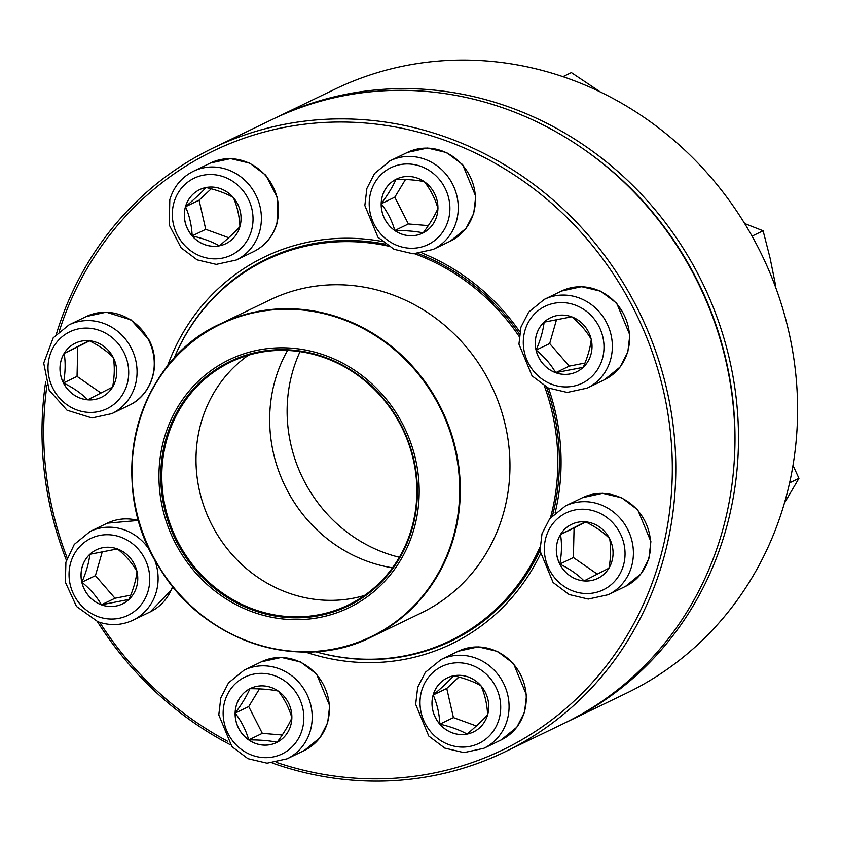 <?xml version="1.0" encoding="UTF-8"?>
<svg xmlns="http://www.w3.org/2000/svg" width="841" height="841" viewBox="0 0 841 841"><rect width="100%" height="100%" fill="white"/><g stroke="black" fill="none" stroke-linecap="round" stroke-linejoin="round"><path stroke-width="1.26" d="M56.358 334.129A335.349 312.442 64.2 0 1 213.067 148.037A335.349 312.442 64.2 0 1 560.474 206.539A335.349 312.442 64.2 0 1 662.908 560.936A335.349 312.442 64.2 0 1 504.747 751.97A335.349 312.442 64.2 0 1 272.211 762.997M230.287 744.727A335.349 312.442 64.2 0 1 97.346 621.541M66.407 560.295A335.349 312.442 64.2 0 1 45.708 381.499M504.747 751.97L563.848 723.428A335.349 312.442 -115.8 0 0 722.009 532.395A335.349 312.442 -115.8 0 0 619.565 177.998A335.349 312.442 -115.8 0 0 272.158 119.485L213.067 148.037M276.395 762.388A332.605 309.887 -115.8 0 0 659.533 560.463A332.605 309.887 -115.8 0 0 451.154 142.634A332.605 309.887 -115.8 0 0 59.217 331.386M46.97 385.241A332.605 309.887 -115.8 0 0 67.143 557.877M99.732 622.372A332.605 309.887 -115.8 0 0 227.774 741.352M540.626 553.662A214.897 200.211 64.2 0 1 305.388 652.027M167.401 366.319A214.897 200.211 64.2 0 1 382.192 241.472M422.045 253.078A214.897 200.211 64.2 0 1 519.801 331.753M548.532 388.132A214.897 200.211 64.2 0 1 555.102 512.905M552.548 515.396A212.153 197.667 -115.8 0 0 546.534 387.154M519.423 333.961A212.153 197.667 -115.8 0 0 418.198 253.614M385.588 244.237A212.153 197.667 -115.8 0 0 266.639 258.965A212.153 197.667 -115.8 0 0 173.919 358.665A211.469 197.025 64.2 0 1 266.04 260.006A211.469 197.025 64.2 0 1 388.248 246.087M539.911 547.281A211.469 197.025 64.2 0 1 449.977 640.863A211.469 197.025 64.2 0 1 315.438 651.68A212.153 197.667 -115.8 0 0 451.175 641.042A212.153 197.667 -115.8 0 0 539.964 550.308M433.136 695.013A30.034 27.974 64.2 0 1 447.296 677.899A30.034 27.974 64.2 0 1 485.551 692.774A30.034 27.974 64.2 0 1 473.42 731.985A30.034 27.974 64.2 0 1 442.313 726.74A30.034 27.974 64.2 0 1 433.136 695.013M447.328 677.888A30.034 27.974 -115.8 0 0 433.178 694.981A30.034 27.974 -115.8 0 0 439.854 724.154A30.034 27.974 -115.8 0 0 467.081 734.077C459.722 729.946 450.639 726.635 439.854 724.154C439.359 713.662 437.131 703.938 433.178 694.981C441.704 687.791 448.547 681.378 453.73 675.754C464.516 678.245 473.599 681.557 480.957 685.688C484.879 694.519 487.107 704.243 487.633 714.85C482.534 720.39 475.691 726.803 467.081 734.077A30.034 27.974 -115.8 0 0 473.441 731.975M458.913 677.058L446.75 688.432L453.425 717.594L476.353 725.962M433.178 694.981L446.75 688.432M439.854 724.154L453.425 717.594M414.781 253.814A211.469 197.025 64.2 0 1 519.118 336.389M544.379 385.977A211.469 197.025 64.2 0 1 550.445 517.793M159.243 467.049A137.693 128.295 64.2 0 1 361.588 375.223A137.693 128.295 64.2 0 1 346.355 608.937A137.693 128.295 64.2 0 1 159.243 467.049M161.041 467.281A135.779 126.507 64.2 0 1 360.579 376.726A135.779 126.507 64.2 0 1 345.556 607.202A135.779 126.507 64.2 0 1 161.041 467.281M162.092 467.249A134.959 125.74 64.2 0 1 230.634 362.082A134.959 125.74 64.2 0 1 402.555 428.921A134.959 125.74 64.2 0 1 348.027 605.131A134.959 125.74 64.2 0 1 219.427 590.855A134.959 125.74 64.2 0 1 162.092 467.249M364.458 595.481A134.959 125.74 64.2 0 1 196.289 450.723A134.959 125.74 64.2 0 1 248.41 355.217M392.495 567.812A143.716 133.898 64.2 0 1 269.972 410.093A143.716 133.898 64.2 0 1 287.517 350.455M399.359 557.257A143.716 133.898 64.2 0 1 287.422 401.662A143.716 133.898 64.2 0 1 300.048 351.633M567.433 721.694L626.524 693.152A335.349 312.442 -115.8 0 0 762.03 255.307A335.349 312.442 -115.8 0 0 334.844 89.22L275.743 117.761A335.349 312.442 64.2 0 1 702.929 283.848A335.349 312.442 64.2 0 1 567.433 721.694A335.349 312.442 64.2 0 1 565.636 722.556M273.956 118.634A335.349 312.442 64.2 0 1 275.743 117.761M734.235 461.099A332.605 309.887 -115.8 0 0 583.559 149.12M559.77 564.101A30.034 27.974 64.2 0 1 571.628 524.332A30.034 27.974 64.2 0 1 609.883 539.207A30.034 27.974 64.2 0 1 597.751 578.408A30.034 27.974 64.2 0 1 559.77 564.101M571.649 524.321A30.034 27.974 -115.8 0 0 560.516 534.519A30.034 27.974 -115.8 0 0 559.822 564.08A30.034 27.974 -115.8 0 0 584.043 580.91C577.735 574.508 569.662 568.894 559.822 564.08C561.767 553.462 561.998 543.612 560.516 534.519L585.431 521.788C595.165 526.54 603.239 532.143 609.651 538.618C611.134 547.575 610.902 557.425 608.958 568.18L584.043 580.91A30.034 27.974 -115.8 0 0 597.772 578.398M585.799 521.977L574.077 527.969L573.383 557.53L597.32 574.161M560.516 534.519L574.077 527.969M559.822 564.08L573.383 557.53M789.594 482.85L798.95 478.329L784.401 503.139M792.989 465.367L798.95 478.329M555.628 372.689A30.034 27.974 64.2 0 1 535.391 345.956A30.034 27.974 64.2 0 1 550.582 317.709A30.034 27.974 64.2 0 1 588.837 332.584A30.034 27.974 64.2 0 1 576.705 371.796A30.034 27.974 64.2 0 1 555.628 372.689M550.603 317.698A30.034 27.974 -115.8 0 0 544.116 322.156L571.701 316.794C579.891 323.438 586.419 330.965 591.265 339.365C590.308 347.848 587.638 357.162 583.255 367.307L555.68 372.668A30.034 27.974 -115.8 0 0 576.726 371.785M536.106 350.098A30.034 27.974 -115.8 0 0 555.68 372.668C550.908 364.363 544.39 356.847 536.106 350.098C540.49 339.953 543.16 330.639 544.116 322.156A30.034 27.974 -115.8 0 0 536.106 350.098L549.667 343.548L569.241 366.119L585.01 363.049M556.605 319.359L549.667 343.548M555.68 372.668L569.241 366.119M752.043 236.132L763.092 230.791L770.083 258.103L775.738 286.056M744.674 223.548L763.092 230.791M423.139 232.904A30.034 27.974 64.2 0 1 422.613 233.157A30.034 27.974 64.2 0 1 384.358 218.292A30.034 27.974 64.2 0 1 396.489 179.08A30.034 27.974 64.2 0 1 434.608 193.672A30.034 27.974 64.2 0 1 423.139 232.904M396.51 179.07A30.034 27.974 -115.8 0 0 396.016 179.322A30.034 27.974 -115.8 0 0 381.225 203.732C387.838 194.818 392.768 186.681 396.016 179.322C407.118 179.27 416.579 180.058 424.379 181.688C430.624 189.782 435.144 198.707 437.961 208.463C434.786 215.716 429.856 223.864 423.181 232.883C415.496 231.264 406.045 230.476 394.818 230.518A30.034 27.974 -115.8 0 0 422.634 233.146M381.225 203.732A30.034 27.974 -115.8 0 0 394.818 230.518C391.99 220.763 387.47 211.837 381.225 203.732L394.797 197.183L408.379 223.958L428.311 225.619M405.499 179.501L394.797 197.183M394.818 230.518L408.379 223.958M562.955 76.657L571.375 72.599L600.264 91.921M239.906 226.618A30.034 27.974 64.2 0 1 225.745 243.722A30.034 27.974 64.2 0 1 187.49 228.857A30.034 27.974 64.2 0 1 199.622 189.645A30.034 27.974 64.2 0 1 230.728 194.881A30.034 27.974 64.2 0 1 239.906 226.618M199.643 189.635A30.034 27.974 -115.8 0 0 185.504 206.728A30.034 27.974 -115.8 0 0 192.179 235.89C191.674 225.409 189.456 215.685 185.504 206.728C194.019 199.538 200.873 193.125 206.056 187.501C216.831 189.982 225.903 193.293 233.272 197.435C237.204 206.266 239.422 215.99 239.948 226.597C234.86 232.137 228.006 238.55 219.396 245.824A30.034 27.974 -115.8 0 0 225.766 243.711M192.179 235.89A30.034 27.974 -115.8 0 0 219.396 245.824C212.037 241.693 202.954 238.381 192.179 235.89L205.74 229.341L228.678 237.709M211.228 188.794L199.065 200.179L205.74 229.341M185.504 206.728L199.065 200.179M113.262 357.53A30.034 27.974 64.2 0 1 101.414 397.299A30.034 27.974 64.2 0 1 63.159 382.424A30.034 27.974 64.2 0 1 75.291 343.212A30.034 27.974 64.2 0 1 113.262 357.53M63.485 382.97A30.034 27.974 -115.8 0 0 87.706 399.79C81.398 393.388 73.325 387.785 63.485 382.97C65.43 372.353 65.661 362.503 64.179 353.409A30.034 27.974 -115.8 0 0 63.485 382.97L77.046 376.411L100.983 393.041M75.312 343.202A30.034 27.974 -115.8 0 0 64.179 353.409L89.093 340.679C98.828 345.42 106.902 351.033 113.314 357.509C114.797 366.466 114.565 376.316 112.62 387.06L87.706 399.79A30.034 27.974 -115.8 0 0 101.435 397.288M89.461 340.868L77.74 346.86L77.046 376.411M64.179 353.409L77.74 346.86M117.414 548.942A30.034 27.974 64.2 0 1 137.64 575.675A30.034 27.974 64.2 0 1 122.46 603.912A30.034 27.974 64.2 0 1 84.205 589.047A30.034 27.974 64.2 0 1 96.337 549.835A30.034 27.974 64.2 0 1 117.414 548.942M96.358 549.825A30.034 27.974 -115.8 0 0 89.871 554.282A30.034 27.974 -115.8 0 0 81.861 582.224A30.034 27.974 -115.8 0 0 101.435 604.795C96.662 596.49 90.145 588.963 81.861 582.224C86.245 572.08 88.915 562.776 89.871 554.282L117.456 548.91C125.645 555.565 132.174 563.092 137.02 571.491C136.063 579.975 133.393 589.289 129.009 599.423L101.435 604.795A30.034 27.974 -115.8 0 0 122.481 603.901M102.36 551.486L95.422 575.665L114.996 598.245L130.765 595.176M81.861 582.224L95.422 575.665M101.435 604.795L114.996 598.245M249.903 688.726A30.034 27.974 64.2 0 1 250.429 688.464A30.034 27.974 64.2 0 1 288.684 703.339A30.034 27.974 64.2 0 1 276.552 742.55A30.034 27.974 64.2 0 1 238.434 727.959A30.034 27.974 64.2 0 1 249.903 688.726M250.45 688.453A30.034 27.974 -115.8 0 0 249.945 688.705A30.034 27.974 -115.8 0 0 235.165 713.115A30.034 27.974 -115.8 0 0 248.747 739.901C245.929 730.146 241.409 721.221 235.165 713.115C241.777 704.211 246.707 696.064 249.945 688.705C261.057 688.663 270.518 689.452 278.318 691.071C284.563 699.176 289.083 708.101 291.901 717.846C288.715 725.11 283.795 733.247 277.12 742.267C269.435 740.658 259.985 739.87 248.747 739.901A30.034 27.974 -115.8 0 0 276.573 742.54M259.438 688.884L248.726 706.566L262.318 733.352L282.24 735.013M235.165 713.115L248.726 706.566M248.747 739.901L262.318 733.352M499.07 719.066A42.702 39.79 -115.8 0 0 450.871 663.465A42.702 39.79 -115.8 0 0 431.139 732.29A42.702 39.79 -115.8 0 0 499.07 719.066M458.271 651.228L478.266 646.866L497.388 651.386L513.441 663.433L526.55 695.16L524.532 712.211L516.837 727.213L501.131 739.975A49.272 45.908 -115.8 0 0 524.374 711.896A49.272 45.908 -115.8 0 0 509.32 659.828A49.272 45.908 -115.8 0 0 458.271 651.228L441.083 659.533A49.272 45.908 64.2 0 1 492.122 668.132A49.272 45.908 64.2 0 1 507.176 720.201A49.272 45.908 64.2 0 1 483.943 748.269L463.948 752.632L444.815 748.122L428.773 736.064L415.664 704.337L417.683 687.286L425.378 672.295L441.083 659.533M270.098 299.848A173.835 161.956 64.2 0 1 491.533 385.945A173.835 161.956 64.2 0 1 421.299 612.91L371.638 636.9A173.835 161.956 64.2 0 1 206.003 618.503A173.835 161.956 64.2 0 1 132.153 459.291A173.835 161.956 64.2 0 1 220.437 323.838A173.835 161.956 64.2 0 1 386.082 342.224A173.835 161.956 64.2 0 1 459.932 501.436A173.835 161.956 64.2 0 1 371.638 636.9C300.447 673.326 203.354 641.778 159.632 568.064C104.473 484.553 135.033 361.735 220.437 323.838L270.098 299.848M459.312 501.499A173.425 161.577 -115.8 0 0 306.881 310.529A173.425 161.577 -115.8 0 0 132.3 459.459A173.425 161.577 -115.8 0 0 284.731 650.429A173.425 161.577 -115.8 0 0 459.312 501.499M620.122 533.268A42.702 39.79 -115.8 0 0 550.245 527.444A42.702 39.79 -115.8 0 0 583.707 593.41A42.702 39.79 -115.8 0 0 620.122 533.268M582.603 497.662L602.598 493.299L621.72 497.809L637.762 509.867L650.881 541.593L648.863 558.645L641.157 573.636L625.462 586.398A49.272 45.908 -115.8 0 0 644.91 521.136A49.272 45.908 -115.8 0 0 582.603 497.662L565.404 505.956A49.272 45.908 64.2 0 1 627.722 529.441A49.272 45.908 64.2 0 1 608.264 594.703L588.269 599.065L569.147 594.545L553.105 582.498L539.985 550.771L542.003 533.72L549.709 518.718L565.404 505.956M575.034 305.02A42.702 39.79 -115.8 0 0 524.416 352.379A42.702 39.79 -115.8 0 0 591.475 376.852A42.702 39.79 -115.8 0 0 575.034 305.02M561.557 291.039L581.552 286.676L600.674 291.196L616.716 303.244L629.835 334.97L627.817 352.022L620.111 367.023L604.416 379.785A49.272 45.908 -115.8 0 0 629.331 333.435A49.272 45.908 -115.8 0 0 596.132 289.567A49.272 45.908 -115.8 0 0 561.557 291.039L544.358 299.343A49.272 45.908 64.2 0 1 578.934 297.872A49.272 45.908 64.2 0 1 612.143 341.74A49.272 45.908 64.2 0 1 587.218 388.09L567.223 392.442L548.101 387.932L532.059 375.874L518.939 344.148L520.957 327.096L528.663 312.106L544.358 299.343M390.235 168.042A42.702 39.79 -115.8 0 0 388.531 240.841A42.702 39.79 -115.8 0 0 449.893 209.483A42.702 39.79 -115.8 0 0 390.235 168.042M407.465 152.41L427.459 148.048L446.582 152.568L462.634 164.615L475.743 196.342L473.725 213.393L466.03 228.395L450.324 241.146A49.272 45.908 -115.8 0 0 451.186 240.726A49.272 45.908 -115.8 0 0 470.003 176.347A49.272 45.908 -115.8 0 0 407.465 152.41L390.266 160.715A49.272 45.908 64.2 0 1 453.036 185.115A49.272 45.908 64.2 0 1 433.136 249.451L413.131 253.814L394.009 249.293L377.966 237.246L364.847 205.519L366.876 188.468L374.571 173.477L390.266 160.715A49.272 45.908 64.2 0 0 389.415 161.136M173.961 202.555A42.702 39.79 -115.8 0 0 222.171 258.155A42.702 39.79 -115.8 0 0 241.903 189.341A42.702 39.79 -115.8 0 0 173.961 202.555M210.586 162.975L230.592 158.613L249.714 163.133L265.756 175.18L277.583 197.94L277.046 223.286C273.115 236.279 265.241 245.751 253.456 251.711A49.272 45.908 -115.8 0 0 276.689 223.643A49.272 45.908 -115.8 0 0 261.635 171.575A49.272 45.908 -115.8 0 0 210.586 162.975L193.398 171.28A49.272 45.908 64.2 0 1 256.169 195.68A49.272 45.908 64.2 0 1 236.258 260.016L216.263 264.379L197.141 259.858L181.099 247.811L169.272 225.052L169.798 199.706C173.74 186.713 181.603 177.241 193.398 171.28M52.92 388.363A42.702 39.79 -115.8 0 0 122.797 394.187A42.702 39.79 -115.8 0 0 89.335 328.221A42.702 39.79 -115.8 0 0 52.92 388.363M86.266 316.542L106.26 312.179L131.154 319.916L148.983 339.838C161.609 363.207 152.2 394.892 129.125 405.288A49.272 45.908 -115.8 0 0 148.573 340.027A49.272 45.908 -115.8 0 0 86.266 316.542L69.067 324.847A49.272 45.908 64.2 0 1 131.837 349.257A49.272 45.908 64.2 0 1 111.927 413.593L91.932 417.956L67.038 410.219L49.209 390.298L43.721 363.112L53.225 337.798L69.067 324.847M98.008 616.611A42.702 39.79 -115.8 0 0 148.626 569.241A42.702 39.79 -115.8 0 0 81.566 544.779A42.702 39.79 -115.8 0 0 98.008 616.611M138.681 520.653A49.272 45.908 -115.8 0 0 107.312 523.165L90.113 531.47A49.272 45.908 64.2 0 1 150.339 551.212M154.029 558.403A49.272 45.908 64.2 0 1 132.973 620.206C121.661 625.452 109.971 625.967 97.903 621.741L76.499 606.466L65.377 582.266L65.913 562.208L74.271 544.421L90.113 531.47M172.762 586.587L171.427 589.877L150.171 611.901A49.272 45.908 -115.8 0 0 172.605 586.387M282.807 753.589A42.702 39.79 -115.8 0 0 284.51 680.79A42.702 39.79 -115.8 0 0 223.149 712.148A42.702 39.79 -115.8 0 0 282.807 753.589M261.404 661.793L281.399 657.431L300.521 661.951L316.563 673.998L329.683 705.725L327.664 722.776L319.958 737.778L304.263 750.54A49.272 45.908 -115.8 0 0 305.125 750.109A49.272 45.908 -115.8 0 0 323.943 685.73A49.272 45.908 -115.8 0 0 261.404 661.793L244.205 670.098A49.272 45.908 64.2 0 1 306.755 694.035A49.272 45.908 64.2 0 1 287.927 758.414A49.272 45.908 64.2 0 1 287.065 758.834L267.07 763.197L247.948 758.687L231.906 746.629L218.786 714.903L220.805 697.851L228.51 682.86L244.205 670.098M501.131 739.975L483.943 748.269M449.977 640.863L465.157 633.525M266.04 260.006L281.22 252.678M625.462 586.398L608.264 594.703M604.416 379.785L587.218 388.09M450.324 241.146L433.136 249.451M253.456 251.711L236.258 260.016M129.125 405.288L111.927 413.593M150.171 611.901L132.973 620.206M107.312 523.165L138.628 520.432M304.263 750.54L287.065 758.834"/></g></svg>
